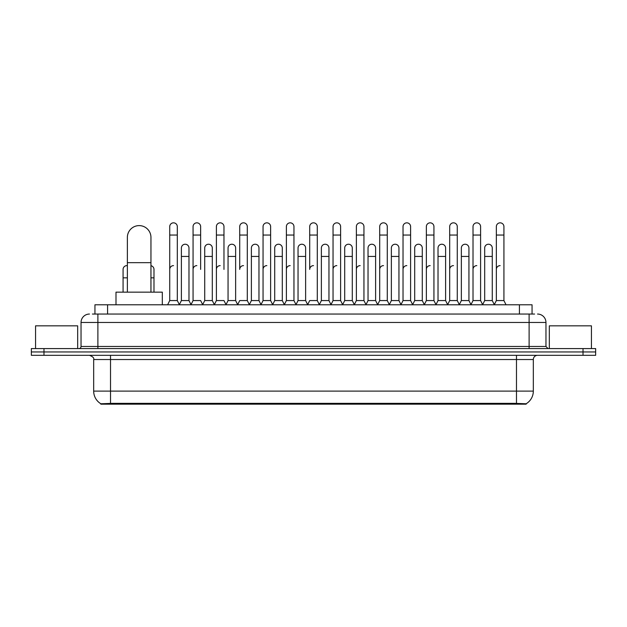 <?xml version="1.0" encoding="UTF-8"?>
<svg xmlns="http://www.w3.org/2000/svg" width="627" height="627" viewBox="0 0 627 627"><rect width="100%" height="100%" fill="white"/><g stroke="black" fill="none" stroke-linecap="round" stroke-linejoin="round"><path stroke-width="0.94" d="M92.412 314.049L97.89 314.049L92.412 314.049L94.943 314.049L94.943 304.785L532.057 304.785L532.057 314.049M526.163 404.164L100.837 404.164L100.837 403.757M93.674 391.115L110.517 391.115L110.517 359.53L93.674 359.53L93.674 391.115A14.742 14.742 0 0 0 100.884 403.78L112.202 403.349L514.798 403.349L526.116 403.78A14.742 14.742 0 0 0 533.326 391.115L533.326 359.53A4.209 4.209 0 0 1 537.535 355.321M595.65 355.321L595.65 351.951L31.35 351.951L31.35 355.321L43.984 355.321L43.984 351.951L31.35 351.951L31.35 348.581L43.984 348.581L43.984 351.951L595.65 351.951L595.65 355.321L43.984 355.321M89.465 314.049A8.425 8.425 0 0 0 81.04 322.466L81.04 346.472A2.108 2.108 0 0 1 78.939 348.581M537.535 314.049A8.425 8.425 0 0 1 545.96 322.466L97.89 322.466L97.89 314.049L534.588 314.049M545.96 322.466L545.96 346.472L548.061 348.581M595.65 348.581L595.65 351.951L595.65 348.581L43.984 348.581M77.67 348.581L77.67 325.836L35.559 325.836L35.559 348.581M591.441 348.581L591.441 325.836L549.33 325.836L549.33 348.581M127.367 292.151L127.367 237.406A11.788 11.788 0 0 1 139.155 225.61A11.788 11.788 0 0 1 150.95 237.406A11.788 11.788 0 0 0 139.155 225.61M150.95 292.151L150.95 237.406M162.315 304.785L162.315 292.151L115.995 292.151L115.995 304.785M167.621 304.785L169.729 300.568L177.308 300.568L179.416 304.785M177.308 300.568L177.308 226.621A3.793 3.793 0 0 0 173.522 222.836A3.793 3.793 0 0 1 173.757 222.844M169.729 300.568L169.729 235.047L177.308 235.047M169.729 235.047L169.729 226.621A3.793 3.793 0 0 1 173.522 222.836M190.953 304.785L193.061 300.568L200.64 300.568L202.748 304.785M200.64 269.406L200.64 226.621A3.793 3.793 0 0 0 196.847 222.836A3.793 3.793 0 0 1 197.09 222.844M193.061 300.568L193.061 235.047L200.64 235.047M193.061 235.047L193.061 226.621A3.793 3.793 0 0 1 196.847 222.836M214.285 304.785L216.393 300.568L223.972 300.568L226.073 304.785M223.972 269.406L223.972 226.621A3.793 3.793 0 0 0 220.179 222.836A3.793 3.793 0 0 1 220.414 222.844M216.393 300.568L216.393 235.047L223.972 235.047M216.393 235.047L216.393 226.621A3.793 3.793 0 0 1 220.179 222.836M237.617 304.785L239.718 300.568L247.297 300.568L249.405 304.785M247.297 300.568L247.297 226.621A3.793 3.793 0 0 0 243.511 222.836A3.793 3.793 0 0 1 243.746 222.844M243.511 265.621A3.793 3.793 0 0 0 239.718 269.406L239.718 235.047L247.297 235.047M239.718 235.047L239.718 226.621A3.793 3.793 0 0 1 243.511 222.836M260.942 304.785L263.05 300.568L270.629 300.568L272.737 304.785M270.629 300.568L270.629 226.621A3.793 3.793 0 0 0 266.843 222.836A3.793 3.793 0 0 1 267.078 222.844M263.05 300.568L263.05 235.047L270.629 235.047M263.05 235.047L263.05 226.621A3.793 3.793 0 0 1 266.843 222.836M284.274 304.785L286.382 300.568L293.961 300.568L296.069 304.785M293.961 300.568L293.961 226.621A3.793 3.793 0 0 0 290.168 222.836A3.793 3.793 0 0 1 290.411 222.844M286.382 300.568L286.382 235.047L293.961 235.047M286.382 235.047L286.382 226.621A3.793 3.793 0 0 1 290.168 222.836M307.606 304.785L309.707 300.568L317.293 300.568L319.394 304.785M317.293 300.568L317.293 226.621A3.793 3.793 0 0 0 313.5 222.836A3.793 3.793 0 0 1 313.735 222.844M313.5 265.621A3.793 3.793 0 0 0 309.707 269.406L309.707 235.047L317.293 235.047M309.707 235.047L309.707 226.621A3.793 3.793 0 0 1 313.5 222.836M330.931 304.785L333.039 300.568L340.618 300.568L342.726 304.785M354.326 304.659L352.288 300.568L344.701 300.568L342.663 304.659L340.618 300.568L340.618 226.621A3.793 3.793 0 0 0 336.832 222.836A3.793 3.793 0 0 1 337.067 222.844M319.331 304.659L321.377 300.568L328.956 300.568L331.001 304.659L333.039 300.568L333.039 235.047L340.618 235.047M333.039 235.047L333.039 226.621A3.793 3.793 0 0 1 336.832 222.836M354.263 304.785L356.371 300.568L363.95 300.568L366.058 304.785M389.383 304.785L387.282 300.568L379.703 300.568L377.658 304.659L375.612 300.568L368.033 300.568L365.996 304.659L363.95 300.568L363.95 226.621A3.793 3.793 0 0 0 360.157 222.836A3.793 3.793 0 0 1 360.4 222.844M356.371 300.568L356.371 235.047L363.95 235.047M356.371 235.047L356.371 226.621A3.793 3.793 0 0 1 360.157 222.836M412.715 304.785L410.607 300.568L403.028 300.568L400.99 304.659L398.944 300.568L391.366 300.568L389.32 304.659L387.282 300.568L387.282 235.047L379.703 235.047L379.703 300.568L377.595 304.785M379.703 235.047L379.703 226.621A3.793 3.793 0 0 1 383.732 222.844A3.793 3.793 0 0 1 387.282 226.621L387.282 235.047M436.047 304.785L433.939 300.568L426.36 300.568L424.314 304.659L422.277 300.568L414.698 300.568L412.652 304.659L410.607 300.568L410.607 235.047L403.028 235.047L403.028 300.568L400.927 304.785M403.028 235.047L403.028 226.621A3.793 3.793 0 0 1 407.056 222.844A3.793 3.793 0 0 1 410.607 226.621L410.607 235.047M459.379 304.785L457.271 300.568L449.692 300.568L447.647 304.659L445.609 300.568L438.022 300.568L435.984 304.659L433.939 300.568L433.939 235.047L426.36 235.047L426.36 300.568L424.252 304.785M426.36 235.047L426.36 226.621A3.793 3.793 0 0 1 430.388 222.844A3.793 3.793 0 0 1 433.939 226.621L433.939 235.047M482.704 304.785L480.603 300.568L473.017 300.568L470.979 304.659L468.933 300.568L461.354 300.568L459.309 304.659L457.271 300.568L457.271 235.047L449.692 235.047L449.692 300.568L447.584 304.785M449.692 235.047L449.692 226.621A3.793 3.793 0 0 1 453.721 222.844A3.793 3.793 0 0 1 457.271 226.621L457.271 235.047M494.241 304.785L496.349 300.568L496.349 235.047L503.928 235.047L503.928 300.568L506.036 304.785L503.928 300.568L496.349 300.568L494.311 304.659L492.266 300.568L484.687 300.568L482.641 304.659L480.603 300.568L480.603 235.047L473.017 235.047L473.017 300.568L470.916 304.785M473.017 235.047L473.017 226.621A3.793 3.793 0 0 1 477.045 222.844A3.793 3.793 0 0 1 480.603 226.621L480.603 235.047M496.349 235.047L496.349 226.621A3.793 3.793 0 0 1 500.377 222.844A3.793 3.793 0 0 1 503.928 226.621L503.928 235.047M179.353 304.659L181.391 300.568L188.978 300.568L191.016 304.659M188.978 300.568L188.978 248.018A3.793 3.793 0 0 0 185.42 244.232A3.793 3.793 0 0 1 188.978 248.018M181.391 300.568L181.391 256.435L188.978 256.435M181.391 256.435L181.391 248.018A3.793 3.793 0 0 1 185.42 244.232M202.686 304.659L204.723 300.568L212.302 300.568L214.348 304.659M212.302 300.568L212.302 248.018A3.793 3.793 0 0 0 208.752 244.232A3.793 3.793 0 0 1 212.302 248.018M204.723 300.568L204.723 256.435L212.302 256.435M204.723 256.435L204.723 248.018A3.793 3.793 0 0 1 208.752 244.232M226.01 304.659L228.056 300.568L235.634 300.568L237.68 304.659M235.634 300.568L235.634 248.018A3.793 3.793 0 0 0 232.084 244.232A3.793 3.793 0 0 1 235.634 248.018M228.056 300.568L228.056 256.435L235.634 256.435M228.056 256.435L228.056 248.018A3.793 3.793 0 0 1 232.084 244.232M249.342 304.659L251.388 300.568L258.967 300.568L261.004 304.659M258.967 300.568L258.967 248.018A3.793 3.793 0 0 0 255.416 244.232A3.793 3.793 0 0 1 258.967 248.018M251.388 300.568L251.388 256.435L258.967 256.435M251.388 256.435L251.388 248.018A3.793 3.793 0 0 1 255.416 244.232M272.674 304.659L274.712 300.568L282.299 300.568L284.337 304.659M282.299 300.568L282.299 248.018A3.793 3.793 0 0 0 278.741 244.232A3.793 3.793 0 0 1 282.299 248.018M274.712 300.568L274.712 256.435L282.299 256.435M274.712 256.435L274.712 248.018A3.793 3.793 0 0 1 278.741 244.232M295.999 304.659L298.044 300.568L305.623 300.568L307.669 304.659M305.623 300.568L305.623 248.018A3.793 3.793 0 0 0 302.073 244.232A3.793 3.793 0 0 1 305.623 248.018M298.044 300.568L298.044 256.435L305.623 256.435M298.044 256.435L298.044 248.018A3.793 3.793 0 0 1 302.073 244.232M328.956 300.568L328.956 248.018A3.793 3.793 0 0 0 325.405 244.232A3.793 3.793 0 0 1 328.956 248.018M321.377 300.568L321.377 256.435L328.956 256.435M321.377 256.435L321.377 248.018A3.793 3.793 0 0 1 325.405 244.232M352.288 300.568L352.288 248.018A3.793 3.793 0 0 0 348.73 244.232A3.793 3.793 0 0 1 352.288 248.018M344.701 300.568L344.701 256.435L352.288 256.435M344.701 256.435L344.701 248.018A3.793 3.793 0 0 1 348.73 244.232M375.612 300.568L375.612 248.018A3.793 3.793 0 0 0 372.062 244.232A3.793 3.793 0 0 1 375.612 248.018M368.033 300.568L368.033 256.435L375.612 256.435M368.033 256.435L368.033 248.018A3.793 3.793 0 0 1 372.062 244.232M398.944 300.568L398.944 248.018A3.793 3.793 0 0 0 395.394 244.232A3.793 3.793 0 0 1 398.944 248.018M391.366 300.568L391.366 256.435L398.944 256.435M391.366 256.435L391.366 248.018A3.793 3.793 0 0 1 395.394 244.232M422.277 300.568L422.277 248.018A3.793 3.793 0 0 0 418.726 244.232A3.793 3.793 0 0 1 422.277 248.018M414.698 300.568L414.698 256.435L422.277 256.435M414.698 256.435L414.698 248.018A3.793 3.793 0 0 1 418.726 244.232M445.609 300.568L445.609 248.018A3.793 3.793 0 0 0 442.051 244.232A3.793 3.793 0 0 1 445.609 248.018M438.022 300.568L438.022 256.435L445.609 256.435M438.022 256.435L438.022 248.018A3.793 3.793 0 0 1 442.051 244.232M468.933 300.568L468.933 248.018A3.793 3.793 0 0 0 465.383 244.232A3.793 3.793 0 0 1 468.933 248.018M461.354 300.568L461.354 256.435L468.933 256.435M461.354 256.435L461.354 248.018A3.793 3.793 0 0 1 465.383 244.232M492.266 300.568L492.266 248.018A3.793 3.793 0 0 0 488.715 244.232A3.793 3.793 0 0 1 492.266 248.018M484.687 300.568L484.687 256.435L492.266 256.435M484.687 256.435L484.687 248.018A3.793 3.793 0 0 1 488.715 244.232M123.072 292.151L123.072 277.832L127.367 277.832M123.072 277.832L123.072 269.406A3.793 3.793 0 0 1 127.367 265.652A3.793 3.793 0 0 0 127.101 265.629M153.983 292.151L153.983 269.406A3.793 3.793 0 0 0 150.95 265.699A3.793 3.793 0 0 1 153.983 269.406M169.729 269.406A3.793 3.793 0 0 1 173.522 265.621M193.061 269.406A3.793 3.793 0 0 1 196.847 265.621M216.393 269.406A3.793 3.793 0 0 1 220.179 265.621M263.05 269.406A3.793 3.793 0 0 1 266.843 265.621M286.382 269.406A3.793 3.793 0 0 1 290.168 265.621M333.039 269.406A3.793 3.793 0 0 1 336.832 265.621M356.371 269.406A3.793 3.793 0 0 1 360.157 265.621M379.703 269.406A3.793 3.793 0 0 1 383.489 265.621M403.028 269.406A3.793 3.793 0 0 1 406.821 265.621M426.36 300.568L426.36 269.406A3.793 3.793 0 0 1 430.153 265.621M449.692 269.406A3.793 3.793 0 0 1 453.478 265.621M480.603 300.568L480.603 269.406M473.017 269.406A3.793 3.793 0 0 1 476.81 265.621M496.349 269.406A3.793 3.793 0 0 1 500.142 265.621M514.798 404.164L514.798 403.349M112.202 404.164L112.202 403.349M107.578 314.049L107.578 304.785M519.422 314.049L519.422 304.785M516.483 355.321L516.483 359.53L110.517 359.53L110.517 355.321M533.326 359.53L516.483 359.53L516.483 391.115L533.326 391.115M516.483 403.435L516.483 391.115L110.517 391.115L110.517 403.435M583.016 355.321L583.016 348.581M97.89 348.581L97.89 322.466L81.04 322.466M81.04 346.472L545.96 346.472M529.11 314.049L529.11 348.581M127.367 262.674L150.95 262.674M150.95 277.832L153.983 277.832M93.674 359.53C94.269 358.033 92.859 356.63 89.465 355.321"/></g></svg>
